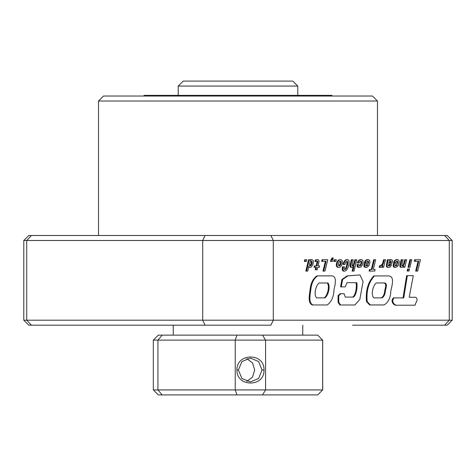 <?xml version="1.0" encoding="UTF-8"?>
<svg xmlns="http://www.w3.org/2000/svg" width="476" height="476" viewBox="0 0 476 476"><rect width="100%" height="100%" fill="white"/><g stroke="black" fill="none" stroke-linecap="round" stroke-linejoin="round"><path stroke-width="0.71" d="M407.337 275.658L403.731 297.911L393.551 297.893C390.326 300.517 392.938 304.479 395.479 305.223L415.167 305.187C415.453 302.284 418.922 299.529 415.762 297.304L409.211 297.25L413.275 275.658L406.635 275.658L403.029 297.911M394.253 297.893C391.034 300.517 393.646 304.479 396.187 305.223M406.082 282.738L405.379 282.738M376.266 282.952L384.43 282.952C387.946 283.333 385.727 288.462 385.352 291.312C385.072 294.436 383.977 296.625 382.073 297.881L373.898 297.881C370.483 294.656 373.083 285.356 376.266 282.952M383.727 282.952C387.238 283.333 385.024 288.462 384.65 291.312C384.364 294.436 383.269 296.625 381.365 297.881M388.832 275.937C394.955 276.58 391.837 286.005 390.826 291.098C390.493 298.065 388.214 302.688 383.989 304.949L369.638 304.949L366.46 301.552C365.532 290.663 367.978 282.125 373.785 275.937L388.832 275.937M370.34 304.949L367.163 301.552L366.46 301.552M367.163 301.552C366.234 290.663 368.68 282.125 374.493 275.937M353.388 297.095C356.447 295.203 357.678 286.546 356.726 282.685L347.04 282.685L345.213 286.873L340.56 286.873L341.905 279.454L347.171 275.872L359.927 274.95L363.099 281.506L359.791 299.475L354.9 304.991L339.828 304.979L338.067 302.266L338.043 295.661L340.221 293.71L344.077 293.71L345.308 297.095L353.49 297.101M354.358 304.979L353.965 304.979M341.262 286.873L342.613 279.454L347.873 275.872L359.927 274.95M352.686 297.095C355.745 295.203 356.976 286.546 356.018 282.685M340.53 304.979L338.775 302.266L338.745 295.661L338.043 295.661M338.745 295.661L340.929 293.71M338.775 302.266L338.067 302.266M319.206 282.988L327.97 282.988C330.653 286.32 328.113 295.965 324.858 297.881L316.742 297.881C313.267 294.947 315.975 284.94 319.206 282.988M327.268 282.988C329.951 286.32 327.411 295.965 324.156 297.881M332.028 275.86C337.383 276.818 335.015 284.874 334.033 289.551C333.7 296.828 331.433 301.968 327.22 304.973L312.357 304.973C307.472 303.075 309.543 294.483 310.126 289.426C310.786 283.113 313.059 278.591 316.939 275.86L332.028 275.86M313.059 304.973C308.174 303.075 310.245 294.483 310.834 289.426C311.488 283.113 313.761 278.591 317.641 275.86M304.331 261.449L304.759 259.747L306.8 259.747L306.389 261.449L304.331 261.449M305.033 261.449L305.461 259.747M309.079 267.167L309.953 267.482L311.179 267.06L312.934 264.614L313.458 261.395L313.16 260.402L311.857 259.604L310.882 259.872L310.227 260.723L310.465 259.747L309.263 259.747L306.526 271.094L307.728 271.094L308.841 266.37L309.079 267.167L308.65 267.167M306.526 271.094L305.818 271.094L308.561 259.747L309.263 259.747M309.204 267.268L308.627 267.268M308.621 267.304L309.953 267.482M311.857 259.604L310.459 259.777M311.619 259.622L310.911 259.622M310.882 259.872L310.435 259.872M310.733 259.979L310.411 259.979M311.566 261.145L312.095 261.711L311.958 263.555L311.203 265.322L310.144 265.977L309.442 265.322L309.543 263.52L310.328 261.711L311.227 261.145M310.971 261.259L311.387 261.711L311.25 263.555L309.858 265.816M312.095 261.711L311.387 261.711M312.131 262.365L311.429 262.365M311.958 263.555L311.25 263.555M311.643 264.543L310.941 264.543M311.203 265.322L310.501 265.322M310.84 265.715L310.138 265.715M317.837 261.378L316.861 265.905L315.011 265.905L314.684 267.286L316.54 267.286L315.939 269.785L317.153 269.785L317.754 267.286L319.277 267.286L319.604 265.905L318.075 265.905L319.093 261.163L318.426 259.819L316.808 259.604L315.368 259.997L315.005 261.574L317.325 261.11L317.837 261.378L317.135 261.378L316.159 265.905M317.516 259.604L316.07 259.676M316.778 259.676L315.368 259.997M316.076 259.997L315.713 261.574M316.73 261.169L317.135 261.378M317.789 262.175L317.087 262.175M315.011 265.905L314.309 265.905L313.982 267.286L314.684 267.286M315.832 267.286L315.231 269.785L315.939 269.785M323.686 271.094L324.983 271.094L327.762 259.747L322.758 259.747L322.347 261.324L326.048 261.324L323.686 271.094L322.978 271.094L325.346 261.324M322.347 261.324L321.639 261.324L322.056 259.747L322.758 259.747M332.623 257.962L331.921 257.962L330.445 261.449L332.486 261.449L332.897 259.747L332.438 259.747L333.325 257.962L332.623 257.962L331.51 259.872L330.808 259.872M331.51 259.872L331.147 261.449M333.843 261.449L334.253 259.747L336.312 259.747L335.883 261.449L333.843 261.449M334.545 261.449L334.955 259.747M340.239 266.917L341.619 265.394L342.53 262.544L342.054 260.295L340.691 259.604L339.287 259.729L337.895 260.652L336.77 262.544L336.306 264.424L336.556 266.298L337.359 267.256L338.852 267.411L340.239 266.917M340.691 259.604L339.287 259.729M339.989 259.729L338.585 260.069M339.293 260.069L337.895 260.652M338.603 260.652L337.698 260.902M338.4 260.902L337.877 261.657L337.169 261.657M337.877 261.657L337.472 262.544L336.77 262.544M337.472 262.544L337.175 263.555L336.472 263.555M337.175 263.555L337.014 264.424L336.306 264.424M337.014 264.424L337.014 265.447L336.306 265.447M337.014 265.447L337.264 266.298L336.556 266.298M337.264 266.298L337.49 266.721L336.782 266.721M337.49 266.721L338.061 267.256L337.359 267.256M338.061 267.256L338.841 267.411M340.53 261.145L341.119 261.711L341.066 263.555L340.227 265.322L339.162 265.905L338.424 265.322L338.424 263.555L339.305 261.711L340.239 261.145M339.947 261.264L340.536 262.365L340.364 263.555L338.876 265.757M341.119 261.711L340.411 261.711M341.244 262.365L340.536 262.365M341.066 263.555L340.364 263.555M341.054 263.573L340.352 263.573M340.715 264.596L340.013 264.596M340.227 265.322L339.525 265.322M339.84 265.662L339.138 265.662M347.361 261.288L347.789 262.032L347.712 263.817L346.201 268.702L344.695 269.624L344.207 268.952L344.445 266.828L343.196 266.828L343.059 270.118L343.773 271.04L344.547 271.237L346.314 270.404L347.813 268.19L349.116 263.746L349.039 260.913L348.129 259.783L347.373 259.604L345.344 260.086L344.142 261.449L343.006 264.472L345.058 264.472L346.076 261.764L347.361 261.288L346.784 261.288M347.373 259.604L346.034 259.712M346.736 259.712L345.344 260.086M346.046 260.086L344.683 260.723M345.386 260.723L344.594 260.812M345.296 260.812L344.844 261.449L344.142 261.449M344.844 261.449L344.434 262.264L343.732 262.264M344.434 262.264L344.059 263.27L343.357 263.27M344.059 263.27L343.708 264.472M346.683 261.336L347.123 262.776L346.522 265.995L345.493 268.702L344.606 269.505M347.789 262.032L347.081 262.032L347.789 262.05M347.825 262.776L347.123 262.776M347.712 263.817L347.01 263.817M347.426 265.18L346.718 265.18M347.224 265.995L346.522 265.995M346.897 267.113L346.195 267.113M346.564 268.012L345.856 268.012M346.213 268.666L345.505 268.666M346.201 268.702L345.493 268.702M345.558 269.41L344.856 269.41M343.196 266.828L342.488 266.828L342.351 270.118L343.065 271.04L344.547 271.237M343.119 267.131L342.417 267.131M342.893 268.333L342.19 268.333M342.869 269.327L342.167 269.327M343.059 270.118L342.351 270.118M343.232 270.475L342.53 270.475M343.773 271.04L343.065 271.04M354.269 264.454L353.198 265.804L352.567 266.048L352.008 265.644L353.222 259.747L352.008 259.747L350.657 265.769L351.181 267.203L351.966 267.411L353.269 266.953L354.061 265.977L352.847 271.094L354.007 271.094L356.786 259.747L355.584 259.747L354.269 264.454L353.567 264.454L352.317 265.87M353.769 265.251L353.067 265.251M353.198 265.804L352.49 265.804M352.008 259.747L351.3 259.747L349.949 265.769L350.473 267.203L351.966 267.411M350.752 264.989L350.05 264.989M350.657 265.769L349.949 265.769M350.806 266.703L350.098 266.703M351.181 267.203L350.473 267.203M353.103 267.042L352.139 271.094L352.847 271.094M355.584 259.747L354.882 259.747L353.567 264.454M354.745 263.216L354.043 263.216M354.662 263.52L353.954 263.52M361.094 261.128L361.831 262.347L360.832 265.376L359.755 265.905L359.053 265.572L359.065 264.525L357.762 264.525L357.904 266.631L359.428 267.411L360.808 266.971L362.206 265.412L363.123 262.508L362.873 260.652L362.058 259.783L360.029 259.676L358.113 261.128L357.333 262.954L359.291 262.954L359.993 261.52L360.868 261.128M361.296 259.604L360.029 259.676M360.731 259.676L359.326 259.979M360.029 259.979L358.636 260.527M359.338 260.527L358.815 261.128L358.113 261.128M358.815 261.128L358.363 261.961L357.66 261.961M358.363 261.961L358.041 262.954M360.528 261.247L361.129 262.347L360.939 263.627L360.124 265.376L359.445 265.781M361.706 261.639L361.004 261.639M361.831 262.347L361.129 262.347M361.659 263.555L360.951 263.555M361.641 263.627L360.939 263.627M361.278 264.65L360.576 264.65M360.832 265.376L360.124 265.376M360.457 265.679L359.749 265.679M357.762 264.525L357.06 264.525L357.196 266.631L357.91 267.268L359.428 267.411M357.738 264.65L357.036 264.65M357.666 265.769L356.958 265.769M357.904 266.631L357.196 266.631M358.012 266.81L357.309 266.81M358.612 267.268L357.91 267.268M367.978 261.145L368.579 261.639L368.525 263.341L364.86 263.341L364.723 266.512L366.211 267.411L367.674 266.953L369.031 265.43L369.941 262.526L369.727 260.652L368.864 259.765L366.306 259.854L365.169 260.777L364.295 262.49L366.252 262.49L366.901 261.378L367.573 261.145M368.067 259.604L367.038 259.622M367.74 259.622L366.306 259.854M367.014 259.854L365.598 260.33M366.3 260.33L365.169 260.777M365.871 260.777L365.372 261.556L364.67 261.556M365.372 261.556L364.997 262.49M367.353 261.217L367.871 261.639L367.823 263.341M368.579 261.639L367.871 261.639M368.68 262.175L367.972 262.175M364.86 263.341L364.116 263.484L364.021 266.512L364.693 267.256L366.211 267.411M364.824 263.484L364.116 263.484M364.586 264.757L363.878 264.757M364.562 265.769L363.854 265.769M364.723 266.512L364.021 266.512M364.848 266.721L364.146 266.721M365.401 267.256L364.693 267.256M368.025 264.954L366.627 265.977L365.973 265.644L365.836 264.721L368.15 264.721L366.347 265.834M367.466 265.644L366.758 265.644M367.353 265.733L366.645 265.733M374.374 259.747L372.006 269.517L369.447 269.517L369.073 271.094L374.737 271.094L375.112 269.517L373.309 269.517L375.677 259.747L373.666 259.747L371.304 269.517M370.155 269.517L369.781 271.094M382.466 267.286L383.626 267.286L385.483 259.747L384.281 259.747L383.353 263.555L382.567 264.775L381.865 265.412L380.389 265.644L379.961 267.411L380.324 267.393L381.776 266.899L382.888 265.447L382.466 267.286L381.758 267.286L381.871 266.798M384.281 259.747L383.573 259.747L382.412 263.96L380.544 265.65M383.353 263.555L382.65 263.555M383.115 263.96L382.412 263.96M382.567 264.775L381.859 264.775M382.002 265.322L381.3 265.322M381.865 265.412L381.157 265.412M380.389 265.644L379.681 265.644L379.259 267.411L379.961 267.411M390.314 264.793L389.749 265.697L389.011 265.905L388.309 265.59L388.309 264.936L391.653 263.412L392.539 261.764L392.355 260.193L390.873 259.622L389.338 260.652L389.285 259.747L388.035 259.747L387.036 265.852L387.297 266.792L387.833 267.268L389.713 267.203L390.653 266.512L391.564 264.793L389.606 264.793L388.713 265.792M390.272 264.864L389.57 264.864M389.796 265.644L389.094 265.644M389.749 265.697L389.047 265.697M391.189 259.604L389.326 259.926M390.873 259.622L390.171 259.622M390.124 259.872L389.422 259.872M389.874 260.015L389.344 260.015M388.035 259.747L387.327 259.747L386.328 265.852L387.131 267.268L388.684 267.411M388.083 260.598L387.381 260.598M387.982 261.324L387.28 261.324M387.161 264.793L386.452 264.793M387.036 265.852L386.328 265.852M387.244 266.703L386.542 266.703M387.297 266.792L386.589 266.792M387.833 267.268L387.131 267.268M391.189 261.324L390.778 262.669L388.684 263.412L389.225 261.943L390.725 261.11L391.189 261.324L390.487 261.324L390.207 262.562L388.761 263.067M391.236 261.907L390.534 261.907M390.915 262.562L390.207 262.562M390.778 262.669L390.07 262.669M389.987 262.954L389.285 262.954M389.1 263.145L388.743 263.145M397.222 261.145L397.823 261.639L397.769 263.341L394.116 263.341L393.967 266.512L395.455 267.411L396.93 266.953L398.275 265.43L399.197 262.526L398.983 260.652L398.109 259.765L395.568 259.854L394.414 260.777L393.551 262.49L395.508 262.49L396.157 261.378L396.835 261.145M397.311 259.604L396.282 259.622M396.984 259.622L395.568 259.854M396.27 259.854L394.842 260.33M395.544 260.33L394.414 260.777M395.116 260.777L394.616 261.556L393.914 261.556M394.616 261.556L394.253 262.49M396.603 261.217L397.115 261.639L397.067 263.341M397.823 261.639L397.115 261.639M397.924 262.175L397.216 262.175M394.116 263.341L393.372 263.484L393.265 266.512L393.95 267.256L395.455 267.411M394.08 263.484L393.372 263.484M393.842 264.757L393.14 264.757M393.807 265.769L393.099 265.769M393.967 266.512L393.265 266.512M394.092 266.721L393.39 266.721M394.658 267.256L393.95 267.256M397.27 264.954L395.871 265.977L395.217 265.644L395.08 264.721L397.406 264.721L395.592 265.834M396.71 265.644L396.002 265.644M396.597 265.733L395.889 265.733M403.618 267.286L404.778 267.286L406.635 259.747L405.433 259.747L404.118 264.454L402.416 266.048L401.851 265.644L401.905 264.596L403.065 259.747L401.851 259.747L400.5 265.769L401.024 267.203L401.815 267.411L403.118 266.953L403.904 265.977L403.618 267.286L402.97 267.03M405.433 259.747L404.725 259.747L403.416 264.454L402.166 265.87M404.594 263.216L403.886 263.216M404.505 263.52L403.803 263.52M404.118 264.454L403.416 264.454M403.618 265.251L402.91 265.251M403.041 265.804L402.339 265.804M401.851 259.747L401.149 259.747L399.798 265.769L400.322 267.203L401.815 267.411M400.602 264.989L399.894 264.989M400.5 265.769L399.798 265.769M400.649 266.703L399.947 266.703M401.024 267.203L400.322 267.203M408.313 268.988L407.605 268.988L407.141 271.022L409.051 271.022L409.515 268.988L408.313 268.988L407.849 271.022M410.574 259.747L409.872 259.747L408.021 267.286L409.925 267.286L411.74 259.747L410.574 259.747L408.723 267.286M416.369 271.094L417.672 271.094L420.463 259.747L415.447 259.747L415.03 261.324L418.737 261.324L416.369 271.094L415.667 271.094L418.029 261.324M415.03 261.324L414.328 261.324L414.739 259.747L415.447 259.747M302.76 335.14L302.76 325.173M173.24 335.14L173.24 325.173M352.573 325.173L444.614 325.173L449.273 320.193L444.614 325.173L447.22 325.173L452.2 320.193L273.295 320.193L270.909 325.173L28.78 325.173L23.8 320.193L23.8 240.493L202.705 240.493L205.091 235.507L270.909 235.507L238 235.507M449.273 320.193L449.273 240.493L444.614 235.507L447.22 235.507L452.2 240.493L449.273 240.493L444.614 235.507L270.909 235.507L273.295 240.493L202.705 240.493L202.705 320.193L26.727 320.193L31.386 325.173L26.727 320.193L26.727 240.493L31.386 235.507L28.78 235.507L205.091 235.507M103.5 96.033L372.5 96.033L377.48 101.013L98.52 101.013L103.5 96.033M205.091 325.173L202.705 320.193L273.295 320.193L273.295 240.493L449.273 240.493M26.727 320.193L23.8 320.193M297.78 95.379L297.78 86.067L178.22 86.067L178.22 95.379M178.22 86.067L183.206 81.087L292.794 81.087L297.78 86.067M143.746 96.033L144.127 95.379L331.873 95.379L332.254 96.033M162.161 394.913L158.3 394.913L153.314 389.933L157.937 389.933L157.937 340.12L265.584 340.12L265.584 389.933L235.239 389.933L235.239 340.12L236.929 335.14L262.514 335.14L265.584 340.12L322.639 340.12L322.639 389.933L265.584 389.933L262.514 394.913L236.929 394.913L235.239 389.933L157.937 389.933L162.161 394.913L236.929 394.913M322.686 340.12L317.694 335.14L322.686 340.12L322.686 389.933L317.694 394.913L262.514 394.913M246.758 358.618L252.53 362.938L254.702 370.007L252.518 377.087L246.758 381.395M238.375 370.007L241.927 361.552L250.364 358.053L258.641 361.552L262.02 370.013L258.635 378.468L250.364 381.96L241.921 378.462L238.375 370.007L236.929 370.007C236.459 387.327 264.805 387.345 263.99 370.025C264.829 352.68 236.465 352.662 236.929 370.007M317.694 335.14L262.514 335.14M236.929 335.14L162.161 335.14L157.937 340.12L153.314 340.12L153.314 389.933M317.694 394.913L322.686 389.933M153.314 340.12L158.3 335.14L162.161 335.14M404.63 292.145L403.928 292.145M389.826 262.99L389.118 262.99M262.02 370.019L263.99 370.025M354.192 304.991L354.9 304.991M377.48 235.507L377.48 101.013M452.2 320.193L452.2 240.493M98.52 235.507L98.52 101.013M28.78 235.507L23.8 240.493"/></g></svg>
